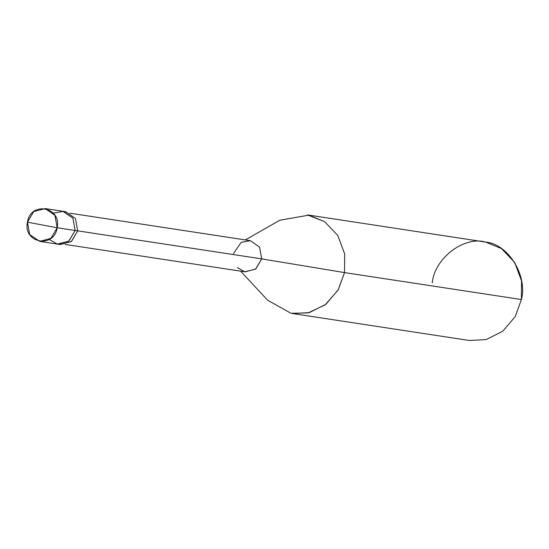 <?xml version="1.0" encoding="UTF-8"?>
<svg xmlns="http://www.w3.org/2000/svg" width="549" height="549" viewBox="0 0 549 549"><rect width="100%" height="100%" fill="white"/><g stroke="black" fill="none" stroke-linecap="round" stroke-linejoin="round"><path stroke-width="0.82" d="M59.059 244.271L59.862 244.449L71.24 241.629L77.697 230.882L75.131 230.491L72.88 218.104L62.778 211.262L72.88 218.104L75.131 230.491L72.88 218.104L63.245 211.338L53.294 213.19L63.245 211.338L72.88 218.104L75.131 230.491L68.906 241.059L57.769 244.133L68.906 241.059L75.131 230.491L57.171 227.753C54.152 248.999 22.797 243.111 27.45 222.167L57.171 227.753L75.131 230.491L68.68 241.237L57.302 244.058L49.286 239.467L57.302 244.058L68.68 241.237L75.131 230.491L77.697 230.882L71.473 241.45L60.335 244.525L39.803 241.395L50.947 238.321L57.171 227.753L27.45 222.167L29.701 234.553L39.803 241.395M27.45 222.167C30.47 200.92 61.817 206.815 57.171 227.753L54.921 215.366L45.286 208.599L33.674 211.598L27.45 222.167M237.353 267.631L244.765 271.776L255.573 269.099L261.708 258.888L77.704 230.855L261.708 258.888L255.793 268.935L245.211 271.851L65.125 244.415M69.881 213.184L250.413 240.695L259.567 247.125L261.708 258.888L344.518 272.592L338.109 290.064L325.159 304.839L308.058 312.923L291.025 313.287L267.61 300.2L240.62 271.151M292.425 313.527L309.231 312.642L325.845 304.304L338.321 289.694L344.518 272.592L521.399 299.541L515.202 316.643L502.719 331.253L486.112 339.591L469.306 340.476L292.425 313.527M44.812 208.524L65.811 211.729L75.446 218.495L77.697 230.882L75.446 218.495L65.811 211.729L64.048 211.516M245.382 239.92L279.791 220.231L308.861 215.139L324.644 221.672L337.765 235.439L344.669 253.94L344.518 272.592L261.708 258.888L259.567 247.125L250.413 240.695L241.21 242.308L233.476 253.583M344.518 272.592L344.669 253.94L337.765 235.439L324.644 221.672L307.454 214.899L485.735 242.088L501.518 248.622L514.646 262.388L521.55 280.889L521.399 299.541L344.518 272.592M521.399 299.541C527.802 275.639 508.189 244.044 485.735 242.088C464.077 235.754 434.657 258.133 432.241 282.79"/></g></svg>
